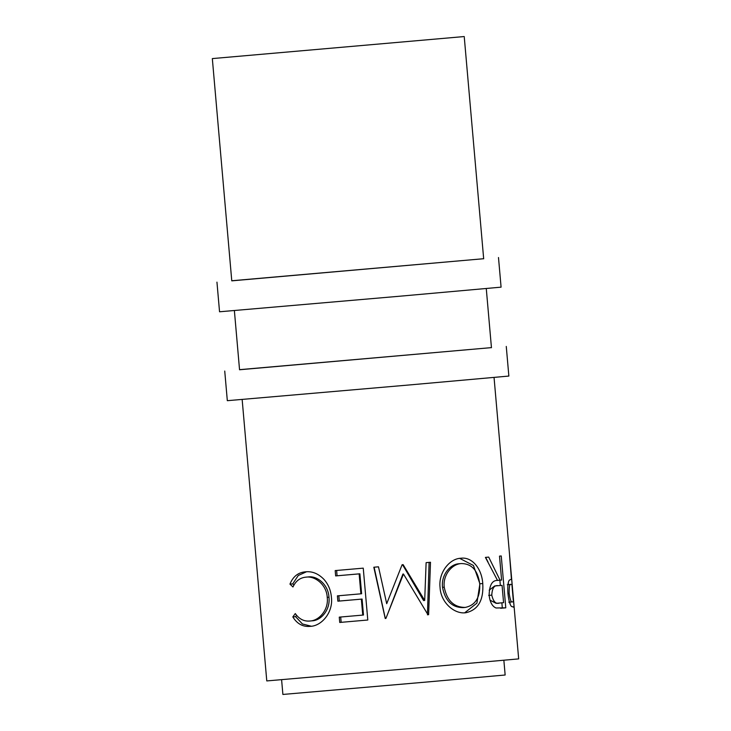 <?xml version="1.0" encoding="UTF-8"?>
<svg xmlns="http://www.w3.org/2000/svg" width="731" height="731" viewBox="0 0 731 731"><rect width="100%" height="100%" fill="white"/><g stroke="black" fill="none" stroke-linecap="round" stroke-linejoin="round"><path stroke-width="1.1" d="M491.442 347.627L239.54 369.667M506.263 346.421L508.858 376.063L409.387 384.954L227.323 400.689L224.737 371.056M469.786 349.509L239.549 369.758L234.377 310.574M483.666 258.719L231.764 280.759M498.487 257.522L501.082 287.155L401.602 296.055L219.547 311.781L216.952 282.148M462.01 260.611L231.773 280.85L212.328 58.59L464.222 36.55L212.328 58.59M503.86 660.276L505.148 675.005L426.621 682.032L282.888 694.45L281.599 679.72M292.82 616.927L295.287 613.574C299.107 619.075 303.986 621.56 309.926 621.021C319.301 620.665 328.822 609.599 327.232 597.364C326.675 584.964 315.198 575.663 305.832 577.161C300.03 577.728 295.744 580.999 292.957 586.975L289.951 584.124C293.03 576.549 298.157 572.455 305.348 571.843C312.119 571.075 318.323 573.588 323.952 579.372C328.365 584.361 330.851 590.356 331.417 597.355C333.336 612.158 321.75 626.12 310.163 626.357C302.926 627.024 297.151 623.881 292.82 616.927L295.598 616.681L296.576 615.301M367.794 620.016L339.732 622.456L339.266 617.138L362.75 615.091L361.352 599.137L337.868 601.184L337.402 595.856L360.886 593.819L359.14 573.872L335.657 575.918L335.191 570.591L363.252 568.151L367.794 620.016L341.158 622.328L340.692 617.01M402.562 564.707L423.578 600.553L424.693 600.453L403.137 564.661L402.096 564.752L386.708 603.705L378.484 566.817L373.815 567.229L385.228 618.49L385.904 618.435L385.228 618.49M424.693 600.453L426.118 562.642L430.495 562.258L428.613 614.689L427.982 614.744L403.466 574.018L385.904 618.435M465.875 612.733C454.344 614.46 440.747 602.39 440.071 587.569C438.253 573.049 449.245 558.676 460.777 558.246C472.281 556.583 481.848 568.956 482.762 583.53C483.758 600.233 478.129 609.965 465.875 612.733M500.059 580.195L501.594 580.058L499.501 556.127L501.247 555.962L505.788 607.827L496.029 607.991C492.292 606.456 489.989 602.243 489.13 595.345C489.359 585.202 492.164 580.231 497.528 580.423L485.411 557.387L488.692 557.095L500.059 580.195L496.696 580.487M514.085 607.041L511.49 606.511C509.863 604.656 508.694 600.352 507.954 593.599C507.497 586.637 507.935 582.168 509.269 580.213L511.426 579.135L509.553 555.176L514.085 607.041L513.107 607.123M494.046 377.443L518.672 658.887L429.673 666.855L266.778 680.927L242.153 399.482M309.926 621.021L312.219 620.811C321.32 620.482 330.531 609.435 328.959 597.209C328.383 584.809 317.227 575.48 308.135 576.951L305.832 577.161M327.232 597.364L328.959 597.209M293.963 585.092L292.729 583.877L298.248 575.498L306.508 571.761M289.951 584.124L292.729 583.877M311.242 626.22L302.442 623.972L295.598 616.681M339.732 622.456L341.158 622.328M362.75 615.091L363.481 615.027L362.092 599.064L339.294 601.046L338.828 595.738M361.352 599.137L362.092 599.064M337.868 601.184L339.294 601.046M360.886 593.819L361.626 593.746L359.88 573.798L337.082 575.781L336.616 570.472M359.14 573.872L359.88 573.798M335.657 575.918L337.082 575.781M385.319 618.481L374.108 567.201M387.722 613.839L402.909 574.054L403.466 574.018M427.425 614.78L428.613 614.689M429.115 562.377L427.452 613.848M459.698 558.383L473.432 565.474L479.911 583.777L476.895 603.148L464.697 612.797M482.762 583.53L479.911 583.777M461.389 563.546L459.114 563.747C449.949 564.104 441.012 575.224 442.52 587.349C445.161 600.745 451.968 607.507 462.951 607.625L465.227 607.434C475.479 605.305 480.313 597.437 479.719 583.822C477.9 570.463 471.787 563.702 461.389 563.546C451.95 563.93 442.712 575.087 444.238 587.212C446.924 600.599 453.914 607.342 465.227 607.434M442.52 587.349L444.238 587.212M485.612 557.369L487.961 561.856M499.885 580.213L500.351 585.504M501.868 602.819L502.325 608.128L500.662 608.274M505.788 607.827L502.325 608.128M498.003 585.668C494.238 585.065 492.164 588.217 491.78 595.125C493.324 601.686 495.874 604.327 499.419 603.038L503.577 602.664L502.06 585.376L494.713 585.96L489.185 590.164M490.017 600.178L496.139 603.322L499.419 603.038M491.78 595.125L488.701 595.39M508.255 582.991L508.401 584.663M509.918 602.061L510.092 604.007M509.16 593.471C510.211 600.069 511.298 602.856 512.431 601.841L513.4 601.741L511.892 584.462L510.96 584.434C509.653 583.649 509.059 586.655 509.16 593.471L507.954 593.572M510.96 584.434L507.296 584.754M512.431 601.841L508.758 602.161M464.222 36.55L483.675 258.811M486.27 288.544L491.451 347.718"/></g></svg>
